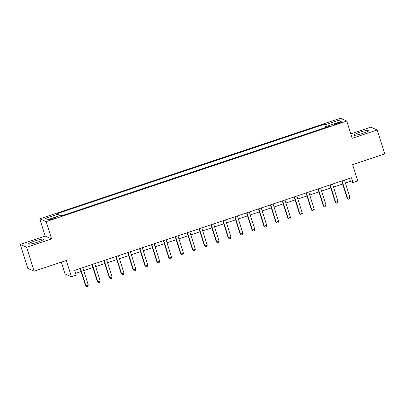<?xml version="1.0" encoding="UTF-8"?>
<svg xmlns="http://www.w3.org/2000/svg" width="405" height="405" viewBox="0 0 405 405"><rect width="100%" height="100%" fill="white"/><g stroke="black" fill="none" stroke-linecap="round" stroke-linejoin="round"><path stroke-width="0.61" d="M37.387 242.215A7.903 0.977 -17.5 0 0 43.578 239.249A7.903 0.977 -17.5 0 0 34.698 241.036A7.903 0.977 -17.5 0 0 28.507 243.997A7.903 0.977 -17.5 0 0 37.387 242.215M362.743 133.361A7.903 0.977 -17.5 0 0 368.94 130.395A7.903 0.977 -17.5 0 0 360.06 132.182A7.903 0.977 -17.5 0 0 353.869 135.143A7.903 0.977 -17.5 0 0 362.743 133.361M53.333 218.892A3.24 0.4 -17.5 0 0 55.875 217.677A3.24 0.4 -17.5 0 0 52.23 218.406A3.24 0.4 -17.5 0 0 49.693 219.626A3.24 0.4 -17.5 0 0 53.333 218.892M61.322 262.126L65.053 273.962L71.427 276.762L76.18 275.172L74.672 270.378L351.515 177.755L353.023 182.549L357.782 180.959L352.644 164.658L384.75 153.92L377.192 129.949L370.823 127.155L350.816 133.847M20.25 244.443L27.808 268.409L34.177 271.208L26.624 247.237L51.597 238.884L46.155 221.626L39.781 218.832L45.223 236.085L20.25 244.443L26.624 247.237M46.155 221.626L346.781 121.049L340.408 118.255L39.781 218.832M338.701 122.578L336.606 123.282A3.139 0.39 -17.5 0 0 334.145 124.462A3.139 0.39 -17.5 0 0 337.674 123.748L339.77 123.049A3.139 0.39 -17.5 0 0 342.23 121.87A3.139 0.39 -17.5 0 0 338.701 122.578L338.934 123.328M326.754 127.114L325.62 124.639L324.577 124.183L57.247 213.617L58.29 214.078L59.105 215.855M325.62 124.639L338.464 120.341L341.116 121.505L328.273 125.803L328.384 126.573M58.29 214.078L45.446 218.376L48.099 219.54L60.942 215.242L61.985 215.698L329.311 126.259L328.273 125.803M71.427 276.762L66.288 260.466L34.177 271.208M346.781 121.049L352.218 138.307L377.192 129.949M345.394 183.106L350.441 181.415L353.023 182.549M75.614 273.365L81.061 271.537M83.774 270.631L92.953 267.563M95.666 266.652L104.844 263.584M107.558 262.673L116.736 259.605M119.45 258.694L128.628 255.626M131.341 254.72L140.52 251.647M143.233 250.741L152.412 247.668M155.125 246.761L164.303 243.689M167.017 242.782L176.195 239.709M178.909 238.803L188.087 235.73M190.801 234.824L199.979 231.756M202.692 230.845L211.871 227.777M214.584 226.866L223.762 223.798M226.476 222.887L235.654 219.819M238.368 218.913L247.546 215.84M250.26 214.933L259.438 211.861M262.151 210.954L271.33 207.881M274.043 206.975L283.222 203.902M285.935 202.996L295.113 199.923M297.827 199.017L307.005 195.949M309.719 195.038L318.897 191.97M321.61 191.059L330.789 187.991M333.502 187.08L342.681 184.012M349.5 178.428L350.441 181.415M324.577 124.183L325.62 127.494M337.643 122.669L338.464 120.341M51.597 238.884L45.223 236.085M341.739 181.025L347.115 198.08L347.546 198.268L342.073 180.913M349.925 197.473L349.475 198.901L348.523 199.219L347.546 198.268L349.925 197.473L344.452 180.119M348.523 199.219L347.115 198.08M329.847 185.004L335.224 202.06L335.654 202.247L330.181 184.893M338.033 201.452L337.583 202.88L336.631 203.199L335.654 202.247L338.033 201.452L332.561 184.098M336.631 203.199L335.224 202.06M317.955 188.983L323.332 206.039L323.762 206.226L318.289 188.872M326.141 205.431L325.691 206.859L324.739 207.178L323.762 206.226L326.141 205.431L320.669 188.077M324.739 207.178L323.332 206.039M306.064 192.962L311.44 210.013L311.87 210.205L306.398 192.851M314.25 209.41L313.799 210.838L312.847 211.157L311.87 210.205L314.25 209.41L308.777 192.051M312.847 211.157L311.44 210.013M294.172 196.941L299.548 213.992L299.978 214.184L294.506 196.83M302.358 213.384L301.907 214.817L300.955 215.131L299.978 214.184L302.358 213.384L296.885 196.03M300.955 215.131L299.548 213.992M282.28 200.92L287.656 217.971L288.087 218.163L282.614 200.804M290.466 217.363L290.015 218.791L289.064 219.11L288.087 218.163L290.466 217.363L284.993 200.009M289.064 219.11L287.656 217.971M270.388 204.895L275.764 221.95L276.195 222.137L270.722 204.783M278.574 221.343L278.124 222.77L277.172 223.089L276.195 222.137L278.574 221.343L273.102 203.988M277.172 223.089L275.764 221.95M258.496 208.874L263.873 225.929L264.303 226.117L258.83 208.762M266.682 225.322L266.232 226.749L265.28 227.068L264.303 226.117L266.682 225.322L261.21 207.968M265.28 227.068L263.873 225.929M246.605 212.853L251.981 229.908L252.411 230.096L246.939 212.741M254.791 229.301L254.34 230.728L253.388 231.047L252.411 230.096L254.791 229.301L249.318 211.947M253.388 231.047L251.981 229.908M234.713 216.832L240.089 233.887L240.519 234.075L235.047 216.721M242.899 233.28L242.448 234.708L241.496 235.027L240.519 234.075L242.899 233.28L237.426 215.926M241.496 235.027L240.089 233.887M222.821 220.811L228.197 237.867L228.628 238.054L223.155 220.7M231.007 237.259L230.556 238.687L229.605 239.006L228.628 238.054L231.007 237.259L225.534 219.905M229.605 239.006L228.197 237.867M210.929 224.79L216.305 241.846L216.736 242.033L211.263 224.679M219.115 241.238L218.665 242.666L217.713 242.985L216.736 242.033L219.115 241.238L213.643 223.884M217.713 242.985L216.305 241.846M199.037 228.769L204.414 245.82L204.844 246.012L199.371 228.658M207.223 245.217L206.773 246.645L205.821 246.964L204.844 246.012L207.223 245.217L201.751 227.858M205.821 246.964L204.414 245.82M187.145 232.748L192.522 249.799L192.952 249.991L187.48 232.632M195.331 249.191L194.881 250.624L193.929 250.938L192.952 249.991L195.331 249.191L189.859 231.837M193.929 250.938L192.522 249.799M175.254 236.728L180.63 253.778L181.06 253.97L175.588 236.611M183.44 253.171L182.989 254.598L182.037 254.917L181.06 253.97L183.44 253.171L177.967 235.816M182.037 254.917L180.63 253.778M163.362 240.702L168.738 257.757L169.168 257.945L163.696 240.59M171.548 257.15L171.097 258.577L170.146 258.896L169.168 257.945L171.548 257.15L166.075 239.795M170.146 258.896L168.738 257.757M151.47 244.681L156.846 261.736L157.277 261.924L151.804 244.569M159.656 261.129L159.206 262.556L158.254 262.875L157.277 261.924L159.656 261.129L154.183 243.775M158.254 262.875L156.846 261.736M139.578 248.66L144.955 265.715L145.385 265.903L139.912 248.548M147.764 265.108L147.314 266.536L146.362 266.854L145.385 265.903L147.764 265.108L142.292 247.754M146.362 266.854L144.955 265.715M127.686 252.639L133.063 269.695L133.493 269.882L128.02 252.528M135.872 269.087L135.422 270.515L134.47 270.834L133.493 269.882L135.872 269.087L130.4 251.733M134.47 270.834L133.063 269.695M115.795 256.618L121.171 273.674L121.601 273.861L116.129 256.507M123.981 273.066L123.53 274.494L122.578 274.813L121.601 273.861L123.981 273.066L118.508 255.712M122.578 274.813L121.171 273.674M103.903 260.597L109.279 277.648L109.709 277.84L104.237 260.486M112.089 277.045L111.638 278.473L110.686 278.792L109.709 277.84L112.089 277.045L106.616 259.691M110.686 278.792L109.279 277.648M92.011 264.576L97.387 281.627L97.818 281.819L92.345 264.465M100.197 281.024L99.746 282.452L98.795 282.771L97.818 281.819L100.197 281.024L94.724 263.665M98.795 282.771L97.387 281.627M80.119 268.555L85.495 285.606L85.926 285.798L80.453 268.439M88.305 284.998L87.855 286.431L86.903 286.745L85.926 285.798L88.305 284.998L82.833 267.644M86.903 286.745L85.495 285.606M336.839 124.016L336.606 123.282"/></g></svg>
